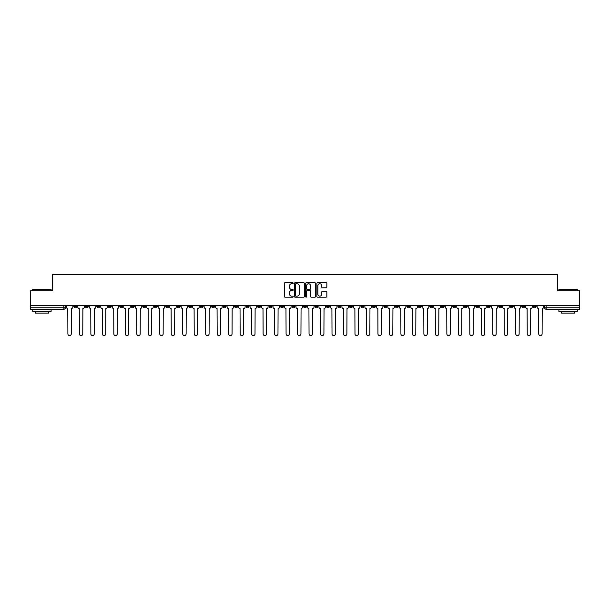 <?xml version="1.0" encoding="UTF-8"?>
<svg xmlns="http://www.w3.org/2000/svg" width="610" height="610" viewBox="0 0 610 610"><rect width="100%" height="100%" fill="white"/><g stroke="black" fill="none" stroke-linecap="round" stroke-linejoin="round"><path stroke-width="0.91" d="M293.219 283.223A0.503 0.503 0 0 0 292.716 282.72L285.038 282.72A0.724 0.724 0 0 0 284.313 283.444L284.313 296.452A0.724 0.724 0 0 0 285.038 297.169L292.716 297.169A0.503 0.503 0 0 0 293.219 296.666A0.503 0.503 0 0 0 292.716 296.163L291.725 296.163A2.31 2.31 0 0 1 289.414 293.845L289.414 292.762A2.31 2.31 0 0 1 291.725 290.452L292.716 290.452A0.503 0.503 0 0 0 293.219 289.948A0.503 0.503 0 0 0 292.716 289.437L291.725 289.437A2.31 2.31 0 0 1 289.414 287.127L289.414 286.044A2.31 2.31 0 0 1 291.725 283.734L292.716 283.734A0.503 0.503 0 0 0 293.219 283.223M452.811 305.48L452.811 306.289L455.762 306.289A1.472 1.472 0 0 1 454.282 307.76A1.472 1.472 0 0 1 452.811 306.289L452.811 305.48M383.911 305.48L383.911 306.289L386.854 306.289A1.472 1.472 0 0 1 385.383 307.76A1.472 1.472 0 0 1 383.911 306.289L383.911 305.48M372.428 305.48L372.428 306.289L375.371 306.289A1.472 1.472 0 0 1 373.899 307.76A1.472 1.472 0 0 1 372.428 306.289L372.428 305.48M303.528 305.48L303.528 306.289L306.472 306.289A1.472 1.472 0 0 1 305 307.76A1.472 1.472 0 0 1 303.528 306.289L303.528 305.48M292.045 305.48L292.045 306.289L294.988 306.289A1.472 1.472 0 0 1 293.517 307.76A1.472 1.472 0 0 1 292.045 306.289L292.045 305.48M280.562 305.48L280.562 306.289L283.505 306.289A1.472 1.472 0 0 1 282.034 307.76A1.472 1.472 0 0 1 280.562 306.289L280.562 305.48M257.595 305.48L257.595 306.289L260.539 306.289A1.472 1.472 0 0 1 259.067 307.76A1.472 1.472 0 0 1 257.595 306.289L257.595 305.48M234.629 306.289L234.629 305.48L234.629 306.289A1.472 1.472 0 0 0 236.1 307.76A1.472 1.472 0 0 1 234.629 306.289L237.572 306.289A1.472 1.472 0 0 1 236.1 307.76A1.472 1.472 0 0 0 237.572 306.289L237.572 305.48L237.572 306.289M223.146 306.289L223.146 305.48L223.146 306.289A1.472 1.472 0 0 0 224.617 307.76A1.472 1.472 0 0 1 223.146 306.289L226.089 306.289A1.472 1.472 0 0 1 224.617 307.76M211.662 306.289L211.662 305.48L211.662 306.289A1.472 1.472 0 0 0 213.134 307.76A1.472 1.472 0 0 1 211.662 306.289L214.606 306.289A1.472 1.472 0 0 1 213.134 307.76A1.472 1.472 0 0 0 214.606 306.289L214.606 305.48L214.606 306.289M200.179 305.48L200.179 306.289L203.122 306.289A1.472 1.472 0 0 1 201.651 307.76A1.472 1.472 0 0 1 200.179 306.289L200.179 305.48M188.696 305.48L188.696 306.289L191.639 306.289A1.472 1.472 0 0 1 190.167 307.76A1.472 1.472 0 0 1 188.696 306.289L188.696 305.48M177.213 305.48L177.213 306.289L180.156 306.289A1.472 1.472 0 0 1 178.684 307.76A1.472 1.472 0 0 1 177.213 306.289L177.213 305.48M165.729 306.289L165.729 305.48L165.729 306.289A1.472 1.472 0 0 0 167.201 307.76A1.472 1.472 0 0 1 165.729 306.289L168.673 306.289A1.472 1.472 0 0 1 167.201 307.76M142.755 306.289L142.755 305.48L142.755 306.289A1.472 1.472 0 0 0 144.234 307.76A1.472 1.472 0 0 1 142.755 306.289L145.706 306.289A1.472 1.472 0 0 1 144.234 307.76A1.472 1.472 0 0 0 145.706 306.289L145.706 305.48L145.706 306.289M131.272 306.289L131.272 305.48L131.272 306.289A1.472 1.472 0 0 0 132.744 307.76A1.472 1.472 0 0 1 131.272 306.289L134.223 306.289A1.472 1.472 0 0 1 132.744 307.76A1.472 1.472 0 0 0 134.223 306.289L134.223 305.48L134.223 306.289M119.789 306.289L119.789 305.48L119.789 306.289A1.472 1.472 0 0 0 121.26 307.76A1.472 1.472 0 0 1 119.789 306.289L122.74 306.289A1.472 1.472 0 0 1 121.26 307.76A1.472 1.472 0 0 0 122.74 306.289L122.74 305.48L122.74 306.289M108.305 306.289L108.305 305.48L108.305 306.289A1.472 1.472 0 0 0 109.777 307.76A1.472 1.472 0 0 1 108.305 306.289L111.256 306.289A1.472 1.472 0 0 1 109.777 307.76M96.822 306.289L96.822 305.48L96.822 306.289A1.472 1.472 0 0 0 98.294 307.76A1.472 1.472 0 0 1 96.822 306.289L99.766 306.289A1.472 1.472 0 0 1 98.294 307.76A1.472 1.472 0 0 0 99.766 306.289L99.766 305.48L99.766 306.289M85.339 306.289L85.339 305.48L85.339 306.289A1.472 1.472 0 0 0 86.811 307.76A1.472 1.472 0 0 1 85.339 306.289L88.282 306.289A1.472 1.472 0 0 1 86.811 307.76A1.472 1.472 0 0 0 88.282 306.289L88.282 305.48L88.282 306.289M326.114 287.813A0.724 0.724 0 0 0 326.838 287.089L326.838 283.444A0.724 0.724 0 0 0 326.114 282.72L317.589 282.72A0.724 0.724 0 0 0 316.864 283.444L316.864 296.452A0.724 0.724 0 0 0 317.589 297.169L326.114 297.169A0.724 0.724 0 0 0 326.838 296.452L326.838 292.045A0.724 0.724 0 0 0 326.114 291.321L322.469 291.321A0.724 0.724 0 0 0 321.744 292.045L321.744 294.226A1.929 1.929 0 0 1 319.815 296.163A1.929 1.929 0 0 1 317.879 294.226L317.879 285.663A1.929 1.929 0 0 1 319.815 283.734A1.929 1.929 0 0 1 321.744 285.663L321.744 287.089A0.724 0.724 0 0 0 322.469 287.813L326.114 287.813M30.5 305.48L30.5 290.833L52.437 290.833L52.437 274.416L557.563 274.416L557.563 290.833L579.5 290.833L579.5 305.48L30.5 305.48L30.5 307.76L65.316 307.76L65.316 305.48M304.367 283.444A0.724 0.724 0 0 0 303.643 282.72L295.118 282.72A0.724 0.724 0 0 0 294.394 283.444L294.394 296.452A0.724 0.724 0 0 0 295.118 297.169L303.643 297.169A0.724 0.724 0 0 0 304.367 296.452L304.367 283.444M306.357 282.72L314.882 282.72A0.724 0.724 0 0 1 315.606 283.444L315.606 296.452A0.724 0.724 0 0 1 314.882 297.169L311.23 297.169A0.724 0.724 0 0 1 310.513 296.452L310.513 291.176A0.724 0.724 0 0 0 309.788 290.452L307.364 290.452A0.724 0.724 0 0 0 306.647 291.176L306.647 296.666A0.503 0.503 0 0 1 306.136 297.169A0.503 0.503 0 0 1 305.633 296.666L305.633 283.444A0.724 0.724 0 0 1 306.357 282.72M544.684 305.48L544.684 307.76L579.5 307.76L579.5 309.232L546.156 309.232A1.472 1.472 0 0 1 544.684 307.76A1.472 1.472 0 0 0 546.156 309.232L546.156 305.48M579.5 305.48L579.5 307.76M65.316 307.76A1.472 1.472 0 0 1 63.844 309.232L30.5 309.232L30.5 307.76M536.144 305.48L536.144 306.289A1.472 1.472 0 0 1 534.673 307.76A1.472 1.472 0 0 1 533.201 306.289L536.144 306.289M533.201 305.48L533.201 306.289M524.661 305.48L524.661 306.289A1.472 1.472 0 0 1 523.189 307.76A1.472 1.472 0 0 1 521.718 306.289L524.661 306.289M521.718 305.48L521.718 306.289M513.178 306.289L513.178 305.48L513.178 306.289A1.472 1.472 0 0 1 511.706 307.76A1.472 1.472 0 0 1 510.234 306.289L513.178 306.289A1.472 1.472 0 0 1 511.706 307.76M510.234 305.48L510.234 306.289M501.695 305.48L501.695 306.289A1.472 1.472 0 0 1 500.223 307.76A1.472 1.472 0 0 1 498.744 306.289A1.472 1.472 0 0 0 500.223 307.76M498.744 305.48L498.744 306.289L501.695 306.289M490.211 305.48L490.211 306.289A1.472 1.472 0 0 1 488.74 307.76A1.472 1.472 0 0 1 487.26 306.289L490.211 306.289A1.472 1.472 0 0 1 488.74 307.76M487.26 305.48L487.26 306.289M478.728 305.48L478.728 306.289A1.472 1.472 0 0 1 477.256 307.76A1.472 1.472 0 0 1 475.777 306.289A1.472 1.472 0 0 0 477.256 307.76M475.777 305.48L475.777 306.289L478.728 306.289M467.245 305.48L467.245 306.289A1.472 1.472 0 0 1 465.765 307.76A1.472 1.472 0 0 1 464.294 306.289L467.245 306.289M464.294 305.48L464.294 306.289M455.762 305.48L455.762 306.289A1.472 1.472 0 0 1 454.282 307.76M444.271 305.48L444.271 306.289A1.472 1.472 0 0 1 442.799 307.76A1.472 1.472 0 0 1 441.327 306.289L444.271 306.289M441.327 305.48L441.327 306.289M432.787 305.48L432.787 306.289A1.472 1.472 0 0 1 431.316 307.76A1.472 1.472 0 0 1 429.844 306.289L432.787 306.289M429.844 305.48L429.844 306.289M421.304 305.48L421.304 306.289A1.472 1.472 0 0 1 419.832 307.76A1.472 1.472 0 0 1 418.361 306.289A1.472 1.472 0 0 0 419.832 307.76M418.361 305.48L418.361 306.289L421.304 306.289M409.821 305.48L409.821 306.289A1.472 1.472 0 0 1 408.349 307.76A1.472 1.472 0 0 1 406.878 306.289L409.821 306.289M406.878 305.48L406.878 306.289M398.338 305.48L398.338 306.289A1.472 1.472 0 0 1 396.866 307.76A1.472 1.472 0 0 1 395.394 306.289L398.338 306.289M395.394 305.48L395.394 306.289M386.854 305.48L386.854 306.289M375.371 305.48L375.371 306.289L375.371 305.48M363.888 305.48L363.888 306.289A1.472 1.472 0 0 1 362.416 307.76A1.472 1.472 0 0 1 360.945 306.289L363.888 306.289M360.945 305.48L360.945 306.289M352.405 305.48L352.405 306.289A1.472 1.472 0 0 1 350.933 307.76A1.472 1.472 0 0 1 349.461 306.289L352.405 306.289M349.461 305.48L349.461 306.289M340.921 305.48L340.921 306.289A1.472 1.472 0 0 1 339.45 307.76A1.472 1.472 0 0 1 337.978 306.289L340.921 306.289M337.978 305.48L337.978 306.289M329.438 305.48L329.438 306.289A1.472 1.472 0 0 1 327.966 307.76A1.472 1.472 0 0 1 326.495 306.289L329.438 306.289M326.495 305.48L326.495 306.289M317.955 305.48L317.955 306.289A1.472 1.472 0 0 1 316.483 307.76A1.472 1.472 0 0 1 315.012 306.289L317.955 306.289M315.012 305.48L315.012 306.289M306.472 305.48L306.472 306.289A1.472 1.472 0 0 1 305 307.76M294.988 305.48L294.988 306.289M283.505 306.289L283.505 305.48L283.505 306.289A1.472 1.472 0 0 1 282.034 307.76M272.022 305.48L272.022 306.289A1.472 1.472 0 0 1 270.55 307.76A1.472 1.472 0 0 1 269.079 306.289A1.472 1.472 0 0 0 270.55 307.76A1.472 1.472 0 0 0 272.022 306.289L269.079 306.289L269.079 305.48M260.539 306.289L260.539 305.48L260.539 306.289A1.472 1.472 0 0 1 259.067 307.76M249.055 305.48L249.055 306.289A1.472 1.472 0 0 1 247.584 307.76A1.472 1.472 0 0 1 246.112 306.289A1.472 1.472 0 0 0 247.584 307.76M246.112 305.48L246.112 306.289L249.055 306.289M226.089 305.48L226.089 306.289L226.089 305.48M203.122 306.289L203.122 305.48L203.122 306.289A1.472 1.472 0 0 1 201.651 307.76M191.639 306.289L191.639 305.48L191.639 306.289A1.472 1.472 0 0 1 190.167 307.76M180.156 306.289L180.156 305.48L180.156 306.289A1.472 1.472 0 0 1 178.684 307.76M168.673 305.48L168.673 306.289L168.673 305.48M157.189 306.289L157.189 305.48L157.189 306.289A1.472 1.472 0 0 1 155.718 307.76A1.472 1.472 0 0 1 154.238 306.289L157.189 306.289A1.472 1.472 0 0 1 155.718 307.76M154.238 305.48L154.238 306.289M111.256 305.48L111.256 306.289L111.256 305.48M76.799 305.48L76.799 306.289A1.472 1.472 0 0 1 75.327 307.76A1.472 1.472 0 0 1 73.856 306.289A1.472 1.472 0 0 0 75.327 307.76A1.472 1.472 0 0 0 76.799 306.289L76.799 305.48M73.856 305.48L73.856 306.289L76.799 306.289M295.911 283.734A0.503 0.503 0 0 0 295.408 284.237L295.408 295.652A0.503 0.503 0 0 0 295.911 296.163L296.963 296.163A2.31 2.31 0 0 0 299.274 293.845L299.274 286.044A2.31 2.31 0 0 0 296.963 283.734L295.911 283.734M310.513 285.701A1.929 1.929 0 0 0 308.576 283.772A1.929 1.929 0 0 0 306.647 285.701L306.647 288.721A0.724 0.724 0 0 0 307.364 289.437L309.788 289.437A0.724 0.724 0 0 0 310.513 288.721L310.513 285.701M66.315 305.48L66.315 307.021A1.472 1.472 0 0 0 67.786 308.5L67.893 333.891A1.693 1.693 0 0 0 69.586 335.584A1.693 1.693 0 0 0 71.278 333.891L71.393 308.5A1.472 1.472 0 0 0 72.864 307.021L72.864 305.48M77.798 305.48L77.798 307.021A1.472 1.472 0 0 0 79.269 308.5L79.376 333.891A1.693 1.693 0 0 0 81.069 335.584A1.693 1.693 0 0 0 82.762 333.891L82.876 308.5A1.472 1.472 0 0 0 84.348 307.021L84.348 305.48M89.281 305.48L89.281 307.021A1.472 1.472 0 0 0 90.753 308.5L90.859 333.891A1.693 1.693 0 0 0 92.552 335.584A1.693 1.693 0 0 0 94.245 333.891L94.359 308.5A1.472 1.472 0 0 0 95.831 307.021L95.831 305.48M32.711 289.209L51.11 289.209L32.711 289.209L32.711 290.833M51.11 311.443L32.711 311.443L32.711 309.598L51.11 309.598L51.11 311.443M48.533 311.443L48.533 313.136L35.288 313.136L35.288 311.443M558.89 289.209L577.289 289.209L558.89 289.209L558.89 290.833M577.289 311.443L558.89 311.443L558.89 309.598L577.289 309.598L577.289 311.443M574.712 311.443L574.712 313.136L561.467 313.136L561.467 311.443M100.764 305.48L100.764 307.021A1.472 1.472 0 0 0 102.236 308.5L102.343 333.891A1.693 1.693 0 0 0 104.035 335.584A1.693 1.693 0 0 0 105.728 333.891L105.843 308.5A1.472 1.472 0 0 0 107.314 307.021L107.314 305.48M112.248 305.48L112.248 307.021A1.472 1.472 0 0 0 113.719 308.5L113.826 333.891A1.693 1.693 0 0 0 115.519 335.584A1.693 1.693 0 0 0 117.211 333.891L117.326 308.5A1.472 1.472 0 0 0 118.797 307.021L118.797 305.48M123.731 305.48L123.731 307.021A1.472 1.472 0 0 0 125.202 308.5L125.309 333.891A1.693 1.693 0 0 0 127.002 335.584A1.693 1.693 0 0 0 128.702 333.891L128.809 308.5A1.472 1.472 0 0 0 130.281 307.021L130.281 305.48M135.214 305.48L135.214 307.021A1.472 1.472 0 0 0 136.686 308.5L136.792 333.891A1.693 1.693 0 0 0 138.493 335.584A1.693 1.693 0 0 0 140.186 333.891L140.292 308.5A1.472 1.472 0 0 0 141.764 307.021L141.764 305.48M146.697 305.48L146.697 307.021A1.472 1.472 0 0 0 148.169 308.5L148.283 333.891A1.693 1.693 0 0 0 149.976 335.584A1.693 1.693 0 0 0 151.669 333.891L151.776 308.5A1.472 1.472 0 0 0 153.247 307.021L153.247 305.48M158.181 305.48L158.181 307.021A1.472 1.472 0 0 0 159.652 308.5L159.767 333.891A1.693 1.693 0 0 0 161.459 335.584A1.693 1.693 0 0 0 163.152 333.891L163.259 308.5A1.472 1.472 0 0 0 164.73 307.021L164.73 305.48M169.664 305.48L169.664 307.021A1.472 1.472 0 0 0 171.135 308.5L171.25 333.891A1.693 1.693 0 0 0 172.943 335.584A1.693 1.693 0 0 0 174.635 333.891L174.742 308.5A1.472 1.472 0 0 0 176.214 307.021L176.214 305.48M181.147 305.48L181.147 307.021A1.472 1.472 0 0 0 182.619 308.5L182.733 333.891A1.693 1.693 0 0 0 184.426 335.584A1.693 1.693 0 0 0 186.119 333.891L186.225 308.5A1.472 1.472 0 0 0 187.697 307.021L187.697 305.48M192.63 305.48L192.63 307.021A1.472 1.472 0 0 0 194.102 308.5L194.216 333.891A1.693 1.693 0 0 0 195.909 335.584A1.693 1.693 0 0 0 197.602 333.891L197.709 308.5A1.472 1.472 0 0 0 199.18 307.021L199.18 305.48M204.114 305.48L204.114 307.021A1.472 1.472 0 0 0 205.585 308.5L205.7 333.891A1.693 1.693 0 0 0 207.392 335.584A1.693 1.693 0 0 0 209.085 333.891L209.192 308.5A1.472 1.472 0 0 0 210.663 307.021L210.663 305.48M215.597 305.48L215.597 307.021A1.472 1.472 0 0 0 217.069 308.5L217.183 333.891A1.693 1.693 0 0 0 218.876 335.584A1.693 1.693 0 0 0 220.568 333.891L220.675 308.5A1.472 1.472 0 0 0 222.147 307.021L222.147 305.48M227.08 305.48L227.08 307.021A1.472 1.472 0 0 0 228.552 308.5L228.666 333.891A1.693 1.693 0 0 0 230.359 335.584A1.693 1.693 0 0 0 232.052 333.891L232.158 308.5A1.472 1.472 0 0 0 233.63 307.021L233.63 305.48M238.563 305.48L238.563 307.021A1.472 1.472 0 0 0 240.035 308.5L240.149 333.891A1.693 1.693 0 0 0 241.842 335.584A1.693 1.693 0 0 0 243.535 333.891L243.642 308.5A1.472 1.472 0 0 0 245.113 307.021L245.113 305.48M250.047 305.48L250.047 307.021A1.472 1.472 0 0 0 251.518 308.5L251.633 333.891A1.693 1.693 0 0 0 253.325 335.584A1.693 1.693 0 0 0 255.018 333.891L255.125 308.5A1.472 1.472 0 0 0 256.596 307.021L256.596 305.48M261.53 305.48L261.53 307.021A1.472 1.472 0 0 0 263.002 308.5L263.116 333.891A1.693 1.693 0 0 0 264.809 335.584A1.693 1.693 0 0 0 266.501 333.891L266.608 308.5A1.472 1.472 0 0 0 268.08 307.021L268.08 305.48M273.013 305.48L273.013 307.021A1.472 1.472 0 0 0 274.485 308.5L274.599 333.891A1.693 1.693 0 0 0 276.292 335.584A1.693 1.693 0 0 0 277.985 333.891L278.091 308.5A1.472 1.472 0 0 0 279.571 307.021L279.571 305.48M284.496 305.48L284.496 307.021A1.472 1.472 0 0 0 285.968 308.5L286.082 333.891A1.693 1.693 0 0 0 287.775 335.584A1.693 1.693 0 0 0 289.468 333.891L289.575 308.5A1.472 1.472 0 0 0 291.054 307.021L291.054 305.48M295.98 305.48L295.98 307.021A1.472 1.472 0 0 0 297.451 308.5L297.566 333.891A1.693 1.693 0 0 0 299.258 335.584A1.693 1.693 0 0 0 300.951 333.891L301.065 308.5A1.472 1.472 0 0 0 302.537 307.021L302.537 305.48M307.463 305.48L307.463 307.021A1.472 1.472 0 0 0 308.935 308.5L309.049 333.891A1.693 1.693 0 0 0 310.742 335.584A1.693 1.693 0 0 0 312.434 333.891L312.549 308.5A1.472 1.472 0 0 0 314.02 307.021L314.02 305.48M318.946 305.48L318.946 307.021A1.472 1.472 0 0 0 320.425 308.5L320.532 333.891A1.693 1.693 0 0 0 322.225 335.584A1.693 1.693 0 0 0 323.918 333.891L324.032 308.5A1.472 1.472 0 0 0 325.504 307.021L325.504 305.48M330.429 305.48L330.429 307.021A1.472 1.472 0 0 0 331.909 308.5L332.015 333.891A1.693 1.693 0 0 0 333.708 335.584A1.693 1.693 0 0 0 335.401 333.891L335.515 308.5A1.472 1.472 0 0 0 336.987 307.021L336.987 305.48M341.92 305.48L341.92 307.021A1.472 1.472 0 0 0 343.392 308.5L343.499 333.891A1.693 1.693 0 0 0 345.191 335.584A1.693 1.693 0 0 0 346.884 333.891L346.998 308.5A1.472 1.472 0 0 0 348.47 307.021L348.47 305.48M353.404 305.48L353.404 307.021A1.472 1.472 0 0 0 354.875 308.5L354.982 333.891A1.693 1.693 0 0 0 356.675 335.584A1.693 1.693 0 0 0 358.367 333.891L358.482 308.5A1.472 1.472 0 0 0 359.953 307.021L359.953 305.48M364.887 305.48L364.887 307.021A1.472 1.472 0 0 0 366.358 308.5L366.465 333.891A1.693 1.693 0 0 0 368.158 335.584A1.693 1.693 0 0 0 369.851 333.891L369.965 308.5A1.472 1.472 0 0 0 371.437 307.021L371.437 305.48M376.37 305.48L376.37 307.021A1.472 1.472 0 0 0 377.842 308.5L377.948 333.891A1.693 1.693 0 0 0 379.641 335.584A1.693 1.693 0 0 0 381.334 333.891L381.448 308.5A1.472 1.472 0 0 0 382.92 307.021L382.92 305.48M387.853 305.48L387.853 307.021A1.472 1.472 0 0 0 389.325 308.5L389.432 333.891A1.693 1.693 0 0 0 391.124 335.584A1.693 1.693 0 0 0 392.817 333.891L392.932 308.5A1.472 1.472 0 0 0 394.403 307.021L394.403 305.48M399.337 305.48L399.337 307.021A1.472 1.472 0 0 0 400.808 308.5L400.915 333.891A1.693 1.693 0 0 0 402.608 335.584A1.693 1.693 0 0 0 404.3 333.891L404.415 308.5A1.472 1.472 0 0 0 405.886 307.021L405.886 305.48M410.82 305.48L410.82 307.021A1.472 1.472 0 0 0 412.291 308.5L412.398 333.891A1.693 1.693 0 0 0 414.091 335.584A1.693 1.693 0 0 0 415.784 333.891L415.898 308.5A1.472 1.472 0 0 0 417.37 307.021L417.37 305.48M422.303 305.48L422.303 307.021A1.472 1.472 0 0 0 423.775 308.5L423.881 333.891A1.693 1.693 0 0 0 425.574 335.584A1.693 1.693 0 0 0 427.267 333.891L427.381 308.5A1.472 1.472 0 0 0 428.853 307.021L428.853 305.48M433.786 305.48L433.786 307.021A1.472 1.472 0 0 0 435.258 308.5L435.365 333.891A1.693 1.693 0 0 0 437.057 335.584A1.693 1.693 0 0 0 438.75 333.891L438.864 308.5A1.472 1.472 0 0 0 440.336 307.021L440.336 305.48M445.269 305.48L445.269 307.021A1.472 1.472 0 0 0 446.741 308.5L446.848 333.891A1.693 1.693 0 0 0 448.541 335.584A1.693 1.693 0 0 0 450.233 333.891L450.348 308.5A1.472 1.472 0 0 0 451.819 307.021L451.819 305.48M456.753 305.48L456.753 307.021A1.472 1.472 0 0 0 458.224 308.5L458.331 333.891A1.693 1.693 0 0 0 460.024 335.584A1.693 1.693 0 0 0 461.717 333.891L461.831 308.5A1.472 1.472 0 0 0 463.303 307.021L463.303 305.48M468.236 305.48L468.236 307.021A1.472 1.472 0 0 0 469.708 308.5L469.814 333.891A1.693 1.693 0 0 0 471.507 335.584A1.693 1.693 0 0 0 473.207 333.891L473.314 308.5A1.472 1.472 0 0 0 474.786 307.021L474.786 305.48M479.719 305.48L479.719 307.021A1.472 1.472 0 0 0 481.191 308.5L481.298 333.891A1.693 1.693 0 0 0 482.998 335.584A1.693 1.693 0 0 0 484.691 333.891L484.797 308.5A1.472 1.472 0 0 0 486.269 307.021L486.269 305.48M491.202 305.48L491.202 307.021A1.472 1.472 0 0 0 492.674 308.5L492.788 333.891A1.693 1.693 0 0 0 494.481 335.584A1.693 1.693 0 0 0 496.174 333.891L496.281 308.5A1.472 1.472 0 0 0 497.752 307.021L497.752 305.48M502.686 305.48L502.686 307.021A1.472 1.472 0 0 0 504.157 308.5L504.272 333.891A1.693 1.693 0 0 0 505.964 335.584A1.693 1.693 0 0 0 507.657 333.891L507.764 308.5A1.472 1.472 0 0 0 509.236 307.021L509.236 305.48M514.169 305.48L514.169 307.021A1.472 1.472 0 0 0 515.641 308.5L515.755 333.891A1.693 1.693 0 0 0 517.448 335.584A1.693 1.693 0 0 0 519.14 333.891L519.247 308.5A1.472 1.472 0 0 0 520.719 307.021L520.719 305.48M525.652 305.48L525.652 307.021A1.472 1.472 0 0 0 527.124 308.5L527.238 333.891A1.693 1.693 0 0 0 528.931 335.584A1.693 1.693 0 0 0 530.624 333.891L530.73 308.5A1.472 1.472 0 0 0 532.202 307.021L532.202 305.48M537.135 305.48L537.135 307.021A1.472 1.472 0 0 0 538.607 308.5L538.721 333.891A1.693 1.693 0 0 0 540.414 335.584A1.693 1.693 0 0 0 542.107 333.891L542.214 308.5A1.472 1.472 0 0 0 543.685 307.021L543.685 305.48M63.844 305.48L63.844 309.232M51.11 290.833L51.11 289.209M577.289 290.833L577.289 289.209"/></g></svg>
